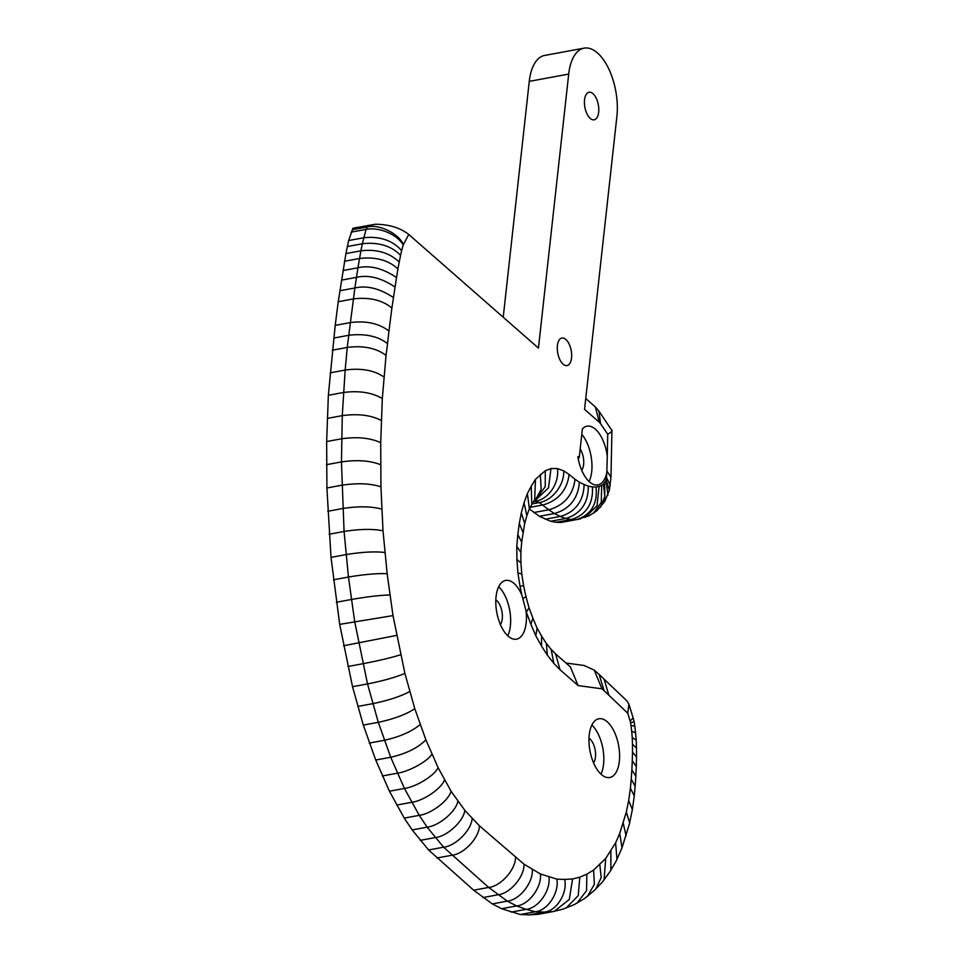 <?xml version="1.0" encoding="UTF-8"?>
<svg xmlns="http://www.w3.org/2000/svg" width="963" height="963" viewBox="0 0 963 963"><rect width="100%" height="100%" fill="white"/><g stroke="black" fill="none" stroke-linecap="round" stroke-linejoin="round"><path stroke-width="1.44" d="M565.835 339.433A14 6.837 -100.5 0 1 571.637 354.372A14 6.837 -100.5 0 1 567.014 365.567A14 6.837 -100.5 0 1 563.114 364.17A14 6.837 -100.5 0 1 557.312 349.232A14 6.837 -100.5 0 1 561.935 338.025A14 6.837 -100.5 0 1 565.835 339.433M592.979 93.652A14 6.837 -100.5 0 1 598.769 108.59A14 6.837 -100.5 0 1 594.159 119.797A14 6.837 -100.5 0 1 590.247 118.401A14 6.837 -100.5 0 1 584.445 103.462A14 6.837 -100.5 0 1 589.067 92.255A14 6.837 -100.5 0 1 592.979 93.652M589.007 738.224A13.783 6.729 -100.5 0 1 589.862 738.874A13.783 6.729 -100.5 0 1 595.266 750.646A13.783 6.729 -100.5 0 1 593.557 762.84M495.825 599.901A13.783 6.729 -100.5 0 1 496.679 600.539A13.783 6.729 -100.5 0 1 502.084 612.324A13.783 6.729 -100.5 0 1 500.375 624.518M580.183 448.914A13.783 6.729 -100.5 0 1 581.7 470.269M600.936 774.108A29.865 14.565 79.5 0 0 591.872 725.067M607.196 721.756A29.865 14.565 -100.5 0 1 619.558 753.608A29.865 14.565 -100.5 0 1 609.711 777.502A29.865 14.565 -100.5 0 1 601.381 774.517A29.865 14.565 -100.5 0 1 589.019 742.654A29.865 14.565 -100.5 0 1 598.866 718.759A29.865 14.565 -100.5 0 1 607.196 721.756M521.958 595.351L525.991 610.723A29.865 14.565 -100.5 0 1 516.541 639.167A29.865 14.565 -100.5 0 1 508.199 636.182A29.865 14.565 -100.5 0 1 495.849 604.331A29.865 14.565 -100.5 0 1 505.683 580.436A29.865 14.565 -100.5 0 1 514.025 583.422A29.865 14.565 -100.5 0 1 521.958 595.351L520.032 586.323L523.595 585.636L521.765 574.056L517.901 572.841L520.032 586.323M507.754 635.773A29.865 14.565 79.5 0 0 498.69 586.744M579.208 457.786L582.398 428.908A29.865 14.565 -100.5 0 1 587.009 426.176A29.865 14.565 -100.5 0 1 595.351 429.173A29.865 14.565 -100.5 0 1 607.268 456.077L606.81 472.833A29.865 14.565 -100.5 0 1 597.867 484.919A29.865 14.565 -100.5 0 1 589.525 481.933A29.865 14.565 -100.5 0 1 577.836 456.582L579.208 457.786L578.077 457.991M589.079 481.524A29.865 14.565 79.5 0 0 581.796 434.349M533.261 343.562L524.991 336.304M347.33 246.54L362.329 243.771L360.908 250.801L345.922 253.57L348.642 240.545L353 228.207L375.401 224.235C389.136 224.403 400.247 227.81 408.757 234.466L538.449 348.1L568.7 74.091L529.265 81.373L503.228 317.236M529.265 81.373A47.849 23.341 -100.5 0 1 544.673 55.433L584.108 48.15A47.849 23.341 -100.5 0 1 608.616 68.578A47.849 23.341 -100.5 0 1 616.898 116.318L584.553 409.335L599.263 422.227L595.411 407.048L585.757 398.453M556.072 522.295L560.984 522.464L575.982 519.695L571.071 519.526L556.072 522.295L550.619 521.272L539.376 516.3L529.385 508.958M529.241 914.85L538.088 914.332L553.075 911.564L544.227 912.081L529.241 914.85L520.273 914.513L501.627 908.699L492.298 903.908L473.664 890.209L428.595 849.968L412.164 829.925L404.255 818.105L389.437 791.213L375.726 760.036L363.304 725.091L352.53 686.715L339.698 624.361L331.019 557.372L326.902 487.976L326.662 441.548L328.347 395.275L335.208 325.374L350.195 322.605C365.904 320.523 378.832 323.327 388.956 331.019L391.893 308.112C381.661 299.204 366.999 297.134 353.228 298.951L338.242 301.72L335.208 325.374M345.922 253.57L338.242 301.72M384.068 377.135C373.68 369.563 358.958 368.083 345.163 370.069L347.234 347.45C361.017 345.573 375.714 347.318 386.043 355.467L382.311 398.574L380.722 442.691L380.939 486.833L383.009 530.782L387.15 573.695L393 615.61L404.893 673.402L414.8 708.708L425.887 739.837L438.105 767.68L451.093 791.261L464.852 810.413L479.478 825.857L524.077 864.244L540.448 873.995L556.879 879.135C559.383 892.833 547.49 910.769 535.272 911.744L520.273 914.513M548.934 877.064C550.836 890.594 538.269 908.35 526.099 909.349L511.112 912.117M540.448 873.995C541.844 887.356 528.747 904.919 516.613 905.93L501.627 908.699M532.346 869.842C533.141 882.89 519.358 900.092 507.284 901.139L492.298 903.908M524.077 864.244C524.329 876.92 509.933 893.724 497.919 894.796L482.932 897.564M515.578 857.491C515.446 869.866 500.64 886.345 488.65 887.441L473.664 890.209M479.478 825.857C479.032 837.954 463.877 854.121 451.912 855.24L436.925 858.009M472.123 818.743C471.196 830.383 455.511 846.032 443.594 847.199L428.595 849.968M464.852 810.413C463.384 821.427 447.085 836.39 435.216 837.605L420.229 840.374M457.858 801.348C455.86 811.677 438.972 825.881 427.151 827.157L412.164 829.925M451.093 791.261C448.529 800.735 431.015 813.976 419.242 815.336L404.255 818.105M444.521 779.934C441.463 788.577 423.407 800.891 411.683 802.323L396.696 805.092M438.105 767.68C434.638 775.516 416.112 786.94 404.424 788.444L389.437 791.213M431.833 754.222C427.957 761.167 408.974 771.616 397.322 773.205L382.335 775.973M425.887 739.837C417.87 747.914 406.145 753.728 390.725 757.267L375.726 760.036M420.061 724.621C411.646 731.651 399.705 736.876 384.237 740.318L369.25 743.087M414.8 708.708C405.977 714.486 393.807 719.024 378.29 722.322L363.304 725.091M409.793 691.494C400.704 696.393 388.39 700.438 372.85 703.652L357.863 706.421M404.893 673.402C395.552 677.326 383.093 680.841 367.529 683.947L352.53 686.715M400.632 654.792C391.074 657.741 378.495 660.726 362.895 663.736L347.908 666.504M396.563 635.399L343.55 645.776M393 615.61L339.698 624.361M389.871 594.953C379.831 595.254 366.987 596.759 351.339 599.492L336.352 602.26M387.15 573.695C377.014 573.274 364.11 574.393 348.462 577.042L333.475 579.81M384.827 552.485C374.607 551.317 361.679 552.028 346.018 554.604L331.019 557.372M383.009 530.782C372.717 528.759 359.729 528.988 344.068 531.468L329.081 534.236M381.757 509.102C371.417 506.309 358.417 506.105 342.744 508.512L327.757 511.281M380.939 486.833C370.574 483.414 357.562 482.872 341.889 485.208L326.902 487.976M380.529 464.696C370.153 460.579 357.129 459.64 341.456 461.903L326.469 464.672M380.722 442.691C370.346 437.888 357.333 436.588 341.648 438.779L326.662 441.548M381.312 420.446C370.972 415.113 357.959 413.512 342.274 415.643L327.288 418.411M382.311 398.574C371.995 392.483 359.006 390.46 343.334 392.507L328.347 395.275M556.879 879.135L564.679 879.424C567.761 893.146 556.506 911.106 544.227 912.081L535.272 911.744L526.099 909.349L516.613 905.93L507.284 901.139L488.65 887.441L443.594 847.199L427.151 827.157L419.242 815.336L404.424 788.444L390.725 757.267L378.29 722.322L367.529 683.947L354.685 621.592L348.462 577.042L344.068 531.468L341.456 461.903L342.274 415.643L345.163 370.069L330.177 372.837M386.043 355.467L387.559 343.683C377.255 335.353 362.557 333.535 348.799 335.28L347.234 347.45L332.247 350.219M568.7 74.091A47.849 23.341 -100.5 0 1 584.108 48.15M352.193 229.748L367.18 226.979C378.748 223.753 398.682 233.431 403.425 244.578L408.757 234.466M601.971 688.822L604.114 690.7L599.094 674.389L594.207 670.092L601.971 688.822L578.113 685.584L570.349 666.853L555.218 653.588M550.86 649.086L555.639 654.033L560.021 669.73L578.113 685.584M594.207 670.092L584.108 665.493L565.991 663.025M564.679 879.424L572.564 878.966L579.798 877.185L586.864 874.187L593.617 870.046L605.703 858.43L615.61 842.854L619.727 833.44L626.323 812.074L628.695 800.482L632.354 809.594L629.501 823.546L622.002 847.837L616.236 860.898L609.964 871.708L602.441 882L594.352 890.414L584.625 898.491L574.032 904.726L562.693 909.228L553.075 911.564M632.354 809.594L634.28 795.823L630.416 788.203L628.695 800.482M626.323 812.074L629.658 822.908M623.242 823.281L626.106 835.872M619.727 833.44L622.002 847.837M615.61 842.854L616.97 859.441M610.867 851.148L610.879 870.287M605.703 858.43L604.066 880.013M599.805 864.666L601.201 877.534L595.772 889.066M593.617 870.046L594.364 884.347L587.346 896.505M586.864 874.187L586.551 890.655L576.861 903.27M579.798 877.185L578.221 895.626L565.955 908.145M572.564 878.966L569.314 899.454L554.315 911.299M391.893 308.112L393.47 297.567C379.663 288.418 366.795 285.229 354.866 287.985L348.799 335.28L333.8 338.049M599.263 422.227L600.515 423.612L598.986 411.177L611.938 430.545L610.963 477.179L609.374 490.251L604.728 501.542L596.735 510.872L589.103 515.771L576.067 519.671M611.553 429.847C612.805 430.569 611.529 432.038 607.725 434.253L607.268 456.077M607.099 471.364L610.963 477.179M599.094 674.389L604.078 679.12L608.869 695.226L627.732 713.222L628.923 704.194L626.877 700.871L604.078 679.12M351.074 232.155L366.06 229.387C378.435 226.799 396.84 233.913 403.22 245.023L403.425 244.578M598.986 411.177L595.411 407.048M551.137 649.435L553.869 663.387L560.021 669.73M635.147 786.193L631.222 779.223L630.416 788.203M606.81 472.833L606.413 477.299L610.253 485.34M627.732 713.222L630.151 721.082L633.124 717.88L628.923 704.194M348.642 240.545L363.629 237.777C377.364 236.128 391.833 239.269 401.607 250.621L403.22 245.023M532.888 618.21L537.089 628.081L535.825 635.857L541.543 646.101L541.567 636.013L546.382 643.525L547.333 655.141L553.869 663.387M635.833 776.238L631.86 769.894L631.222 779.223M393.47 297.567L395.059 287.034C381.252 277.813 368.396 274.587 356.479 277.368L354.866 287.985L339.879 290.754M606.413 477.299L606.016 479.49L609.374 490.251M630.151 721.082L630.609 722.852L634.099 721.648L633.124 717.88M367.986 225.438L366.06 229.387L362.329 243.771C376.076 242.062 390.617 244.843 400.572 255.364L401.607 250.621M636.29 766.512L632.282 760.818L631.86 769.894M395.059 287.034L397.875 268.966C387.776 259.203 373.175 256.748 359.416 258.517L344.429 261.286M396.527 277.549C382.732 268.268 369.876 265.006 357.959 267.762L356.479 277.368L341.48 280.137M606.016 479.49L607.882 495.307M630.609 722.852L631.006 725.464L634.786 726.174L634.099 721.648M342.972 270.531L357.959 267.762L360.908 250.801C376.593 248.96 389.365 252.691 399.224 262.008L400.572 255.364M636.531 757.05L632.498 752.091L632.282 760.818M605.583 480.862L604.764 482.319L604.728 501.542M631.006 725.464L631.68 731.23L635.568 732.807L636.23 740.234L636.495 748.095L632.462 744.134L632.498 752.091M532.864 618.138L530.866 624.229L535.825 635.857M604.764 482.319L603.356 484.1L604.872 496.354L600.491 507.248M631.68 731.23L632.246 737.514L636.23 740.234M529.024 607.785L526.364 612.083L530.866 624.229M603.356 484.1L601.646 485.364L601.309 502.337L593.364 513.351M529.072 607.906L525.918 596.53L523.174 598.565M601.646 485.364L599.106 486.435L597.012 505.792L585.083 517.468M599.106 486.435L595.977 487.025C598.119 505.816 588.911 516.012 575.982 519.695L580.617 518.828M595.977 487.025L592.389 486.905C593.653 505.671 584.06 515.843 571.071 519.526L565.606 518.491L550.619 521.272M520.935 562.886L516.902 559.479L517.901 572.841M592.389 486.905L588.249 486.122C588.634 504.732 578.655 514.832 565.606 518.491L560.261 516.445L545.275 519.213M520.827 552.196L516.806 546.382L516.902 559.479M588.249 486.122L584.096 484.521C583.686 502.83 573.37 512.798 560.261 516.445L554.363 513.532L539.376 516.3M524.642 523.643L521.693 542.169L517.817 534.537L516.806 546.382M584.096 484.521L579.341 482.186C578.185 500.11 567.52 509.909 554.363 513.532L548.778 509.764L533.791 512.533M523.005 532.383L519.298 523.547L517.817 534.537M579.341 482.186L575.007 479.249C573.021 496.631 561.995 506.177 548.778 509.764L539.292 502.578L533.887 501.205M524.691 523.427L521.284 512.906L519.298 523.547M575.007 479.249L569.073 474.434C567.099 491.816 556.096 501.386 542.879 504.973L530.264 507.308M526.845 515.662L524.053 502.782L521.284 512.906M569.073 474.434L563.752 470.883C564.306 485.617 551.823 500.604 539.292 502.578L532.142 503.902M526.785 515.903L529.385 508.681L527.375 493.562L524.053 502.782M563.752 470.883L557.469 468.56C559.419 483.811 548.152 499.255 535.584 501.205L533.55 501.579M529.048 509.62L531.805 504.383L531.239 486.243L527.375 493.562M557.469 468.56L550.98 468.56L548.513 487.88L535.548 500.134L545.239 486.64L545.275 470.751L535.452 479.333L531.239 486.243M531.564 504.841L534.694 499.713L535.452 479.333M533.598 501.506L535.693 499.376L541.17 489.385L540.327 474.386M397.875 268.966L399.224 262.008M387.559 343.683L388.956 331.019M632.246 737.514L632.462 744.134M604.114 690.7L608.869 695.226M541.543 646.101L547.333 655.141M525.991 610.723L526.364 612.083M550.98 468.56L545.275 470.751M600.515 423.612L607.725 434.253M634.28 795.823L635.159 786.049M551.257 649.592L546.093 643.091M635.171 785.94L635.845 776.106M635.845 776.009L636.302 766.392M541.663 636.182L536.981 627.816M636.302 766.307L636.531 756.942M635.568 732.807L634.786 726.174M636.531 756.87L636.495 748.155M532.912 618.27L529.048 607.846M525.918 596.53L523.595 585.636M521.765 574.08L520.923 562.765M520.923 562.825L520.851 551.835M520.851 552.016L521.705 542.025M524.618 523.812L526.905 515.446"/></g></svg>
